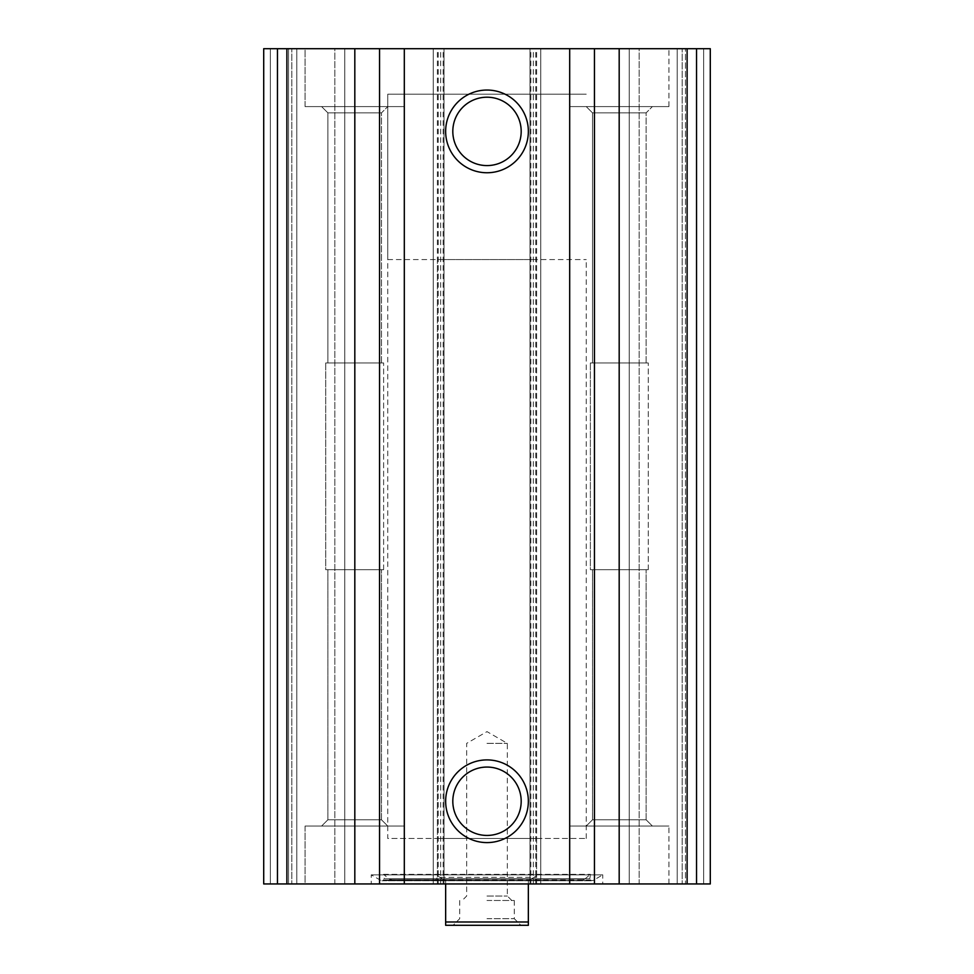 <?xml version="1.0" encoding="UTF-8"?>
<svg xmlns="http://www.w3.org/2000/svg" width="974" height="974" viewBox="0 0 974 974"><rect width="100%" height="100%" fill="white"/><g stroke="black" fill="none" stroke-linecap="round" stroke-linejoin="round"><path stroke-width="0.73" stroke-dasharray="4.87 3.65" d="M696.532 883.954L263.711 883.954L263.711 48.7L263.711 883.954L270.334 883.954L263.711 883.954L263.711 48.7L710.289 48.7L703.666 48.7L710.289 48.7L710.289 883.954L710.289 48.7L710.289 883.954L696.532 883.954L696.532 48.7M602.772 883.954L371.228 883.954L602.772 883.954L602.772 874.859L371.228 874.859L602.772 874.859L592.923 880.545L381.077 880.545L371.228 874.859L371.228 883.954M305.069 883.954L404.307 883.954L305.069 883.954L404.307 883.954L305.069 883.954L305.069 826.062L404.307 826.062L305.069 826.062L404.307 826.062L305.069 826.062L305.069 883.954M569.693 883.954L668.931 883.954L569.693 883.954L668.931 883.954L569.693 883.954L569.693 826.062L668.931 826.062L569.693 826.062L668.931 826.062L569.693 826.062L569.693 883.954M288.523 883.954L270.334 883.954L296.79 883.954L288.523 883.954L288.523 48.7L291.835 48.7L263.711 48.7L288.523 48.7L288.523 883.954M334.837 883.954L296.79 883.954L344.759 883.954L334.837 883.954L334.837 48.7L344.759 48.7L296.79 48.7L334.837 48.7L334.837 883.954M685.477 883.954L703.666 883.954L677.21 883.954L685.477 883.954L685.477 48.7L682.165 48.7L703.666 48.7L685.477 48.7L685.477 883.954M639.163 883.954L677.21 883.954L629.241 883.954L639.163 883.954L639.163 48.7L629.241 48.7L677.21 48.7L639.163 48.7L639.163 883.954M305.069 48.7L404.307 48.7L305.069 48.7L404.307 48.7L305.069 48.7L305.069 106.592L404.307 106.592L305.069 106.592L404.307 106.592L305.069 106.592L305.069 48.7M569.693 48.7L668.931 48.7L569.693 48.7L668.931 48.7L569.693 48.7L569.693 106.592L668.931 106.592L569.693 106.592L668.931 106.592L569.693 106.592L569.693 48.7M682.165 48.7L677.21 48.7L682.165 48.7L682.165 883.954L682.165 48.7M291.835 48.7L296.79 48.7L291.835 48.7L291.835 883.954L291.835 48.7M344.759 883.954L344.759 48.7L344.759 883.954M443.998 883.954L443.998 48.7L443.998 883.954M433.247 883.954L433.247 48.7L433.247 883.954M540.753 883.954L540.753 48.7L540.753 883.954M530.002 883.954L530.002 48.7L530.002 883.954M629.241 883.954L629.241 48.7L629.241 883.954M487 767.062A34.187 34.187 0 0 1 516.61 818.343A34.187 34.187 0 0 1 457.39 818.343A34.187 34.187 0 0 1 487 767.062M487 97.205A34.187 34.187 0 0 1 516.61 148.486A34.187 34.187 0 0 1 457.39 148.486A34.187 34.187 0 0 1 487 97.205M586.238 826.062L652.397 826.062L586.238 826.062L652.397 826.062L586.238 826.062L592.509 819.791L646.127 819.791L592.509 819.791L592.509 569.693L646.127 569.693L592.509 569.693L646.127 569.693L592.509 569.693L592.509 819.791L646.127 819.791L592.509 819.791L586.238 826.062M590.378 569.693L648.258 569.693L590.378 569.693L590.378 362.949L648.258 362.949L590.378 362.949L648.258 362.949L590.378 362.949L590.378 569.693L648.258 569.693L590.378 569.693M592.509 362.949L646.127 362.949L592.509 362.949L592.509 112.862L646.127 112.862L592.509 112.862L586.238 106.592L652.397 106.592L586.238 106.592L652.397 106.592L586.238 106.592L592.509 112.862L646.127 112.862L592.509 112.862L592.509 362.949L646.127 362.949L592.509 362.949M321.603 826.062L387.762 826.062L321.603 826.062L387.762 826.062L321.603 826.062L327.873 819.791L381.491 819.791L327.873 819.791L327.873 569.693L381.491 569.693L327.873 569.693L381.491 569.693L327.873 569.693L327.873 819.791L381.491 819.791L327.873 819.791L321.603 826.062M325.742 569.693L383.622 569.693L325.742 569.693L325.742 362.949L383.622 362.949L325.742 362.949L383.622 362.949L325.742 362.949L325.742 569.693L383.622 569.693L325.742 569.693M327.873 362.949L381.491 362.949L327.873 362.949L327.873 112.862L381.491 112.862L327.873 112.862L321.603 106.592L387.762 106.592L321.603 106.592L387.762 106.592L321.603 106.592L327.873 112.862L381.491 112.862L327.873 112.862L327.873 362.949L381.491 362.949L327.873 362.949M383.257 880.058L592.923 880.545L383.257 880.058L590.743 880.058L589.842 878.779L384.158 878.779L383.257 880.058M383.573 874.348L590.427 874.348L383.573 874.348L384.158 878.779L589.842 878.779L590.427 874.348L584.777 879.096L389.223 879.096L383.573 874.348M393.484 880.642L580.516 880.642L393.484 880.642L389.223 879.096L584.777 879.096L580.516 880.642M435.475 880.642L538.525 880.642L435.475 880.642L437.387 877.331L536.613 877.331L437.387 877.331L437.387 838.468L536.613 838.468L437.387 838.468M387.762 259.583L586.238 259.583L387.762 259.583L387.762 94.186L586.238 94.186L387.762 94.186L586.238 94.186L387.762 94.186L387.762 838.468L586.238 838.468L387.762 838.468M445.654 921.988L528.346 921.988L528.346 925.3L445.654 925.3L445.654 880.642L437.387 875.87L437.387 259.583L536.613 259.583L437.387 259.583M487 925.3L520.907 925.3L487 925.3M445.654 883.954L445.654 880.642L437.387 875.87M528.346 883.954L528.346 880.642L536.613 875.87L528.346 880.642L528.346 921.988M487 918.689L514.296 918.689L487 918.689M487 900.487L514.296 900.487L487 900.487M487 896.019L507.332 896.019L487 896.019M487 743.369L507.332 743.369L487 743.369M687.12 883.954L687.12 48.7M536.613 883.954L536.613 48.7M277.468 883.954L277.468 48.7M286.88 883.954L286.88 48.7M437.387 883.954L437.387 48.7M270.334 883.954L270.334 48.7L270.334 883.954M296.79 883.954L296.79 48.7L296.79 883.954M440.686 883.954L440.686 48.7M438.203 883.954L438.203 48.7M443.17 883.954L443.17 48.7M530.83 883.954L530.83 48.7M535.797 883.954L535.797 48.7M533.314 883.954L533.314 48.7M703.666 883.954L703.666 48.7L703.666 883.954M677.21 883.954L677.21 48.7L677.21 883.954M668.931 883.954L668.931 826.062L668.931 883.954M646.127 819.791L652.397 826.062L646.127 819.791L646.127 569.693L646.127 819.791M648.258 569.693L648.258 362.949L648.258 569.693M646.127 362.949L646.127 112.862L652.397 106.592L646.127 112.862L646.127 362.949M668.931 106.592L668.931 48.7L668.931 106.592M404.307 883.954L404.307 826.062L404.307 883.954M381.491 819.791L387.762 826.062L381.491 819.791L381.491 569.693L381.491 819.791M383.622 569.693L383.622 362.949L383.622 569.693M381.491 362.949L381.491 112.862L387.762 106.592L381.491 112.862L381.491 362.949M404.307 106.592L404.307 48.7L404.307 106.592M381.905 880.764L592.095 880.764L381.905 880.764M536.613 838.468L536.613 877.331L538.525 880.642M586.238 838.468L586.238 259.583M536.613 875.87L536.613 259.583M459.704 900.487L459.704 918.689L453.093 925.3M514.296 900.487L514.296 918.689L520.907 925.3M511.813 900.487L507.332 896.019L507.332 743.369L487 731.62L466.668 743.369L466.668 896.019L462.187 900.487"/><path stroke-width="1.46" d="M277.468 883.954L710.289 883.954L710.289 48.7L263.711 48.7L263.711 883.954L277.468 883.954L277.468 48.7M487 90.046A41.346 41.346 0 0 1 522.807 152.078A41.346 41.346 0 0 1 451.193 152.078A41.346 41.346 0 0 1 487 90.046M487 759.903A41.346 41.346 0 0 1 522.807 821.922A41.346 41.346 0 0 1 451.193 821.922A41.346 41.346 0 0 1 487 759.903M487 767.062A34.187 34.187 0 0 1 516.61 818.343A34.187 34.187 0 0 1 457.39 818.343A34.187 34.187 0 0 1 487 767.062M487 97.205A34.187 34.187 0 0 1 516.61 148.486A34.187 34.187 0 0 1 457.39 148.486A34.187 34.187 0 0 1 487 97.205M528.346 921.988L445.654 921.988L445.654 925.3L528.346 925.3L528.346 883.954M445.654 921.988L445.654 883.954M696.532 883.954L696.532 48.7M687.12 883.954L687.12 48.7M619.184 883.954L619.184 48.7M594.444 883.954L594.444 48.7M569.693 883.954L569.693 48.7M404.307 883.954L404.307 48.7M379.556 883.954L379.556 48.7M354.816 883.954L354.816 48.7M286.88 883.954L286.88 48.7"/></g></svg>

